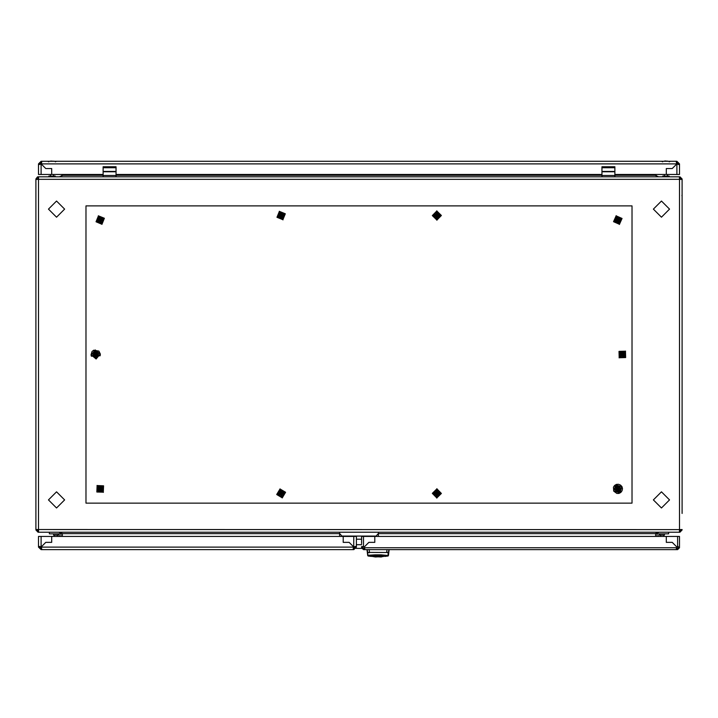 <?xml version="1.0" encoding="UTF-8"?>
<svg xmlns="http://www.w3.org/2000/svg" width="718" height="718" viewBox="0 0 718 718"><rect width="100%" height="100%" fill="white"/><g stroke="black" fill="none" stroke-linecap="round" stroke-linejoin="round"><path stroke-width="1.08" d="M614.895 171.746L601.971 171.746L601.971 166.756L614.895 166.756L614.895 176.772L601.971 176.772L601.971 175.479L614.895 175.479M601.971 166.756L614.895 166.756M676.778 162.555L676.778 161.263L676.374 162.681M678.079 164.413L679.515 163.848L678.223 163.848L678.079 164.413L676.85 163.928L672.245 168.533L676.85 163.928L676.284 161.981L676.778 161.263L41.222 161.263L41.626 162.681L41.07 162.555L41.07 161.263L38.485 163.848L39.284 164.494L38.485 164L38.485 174.51L51.732 174.51L51.732 168.533L51.732 174.51L103.105 174.51M39.284 164.494L41.15 163.928L45.755 168.533L41.15 163.928L41.716 161.981L41.07 161.263M41.07 162.555L39.921 164.413L38.485 164M676.93 174.51L676.93 164L678.725 164.494L679.515 164L679.515 174.51L614.895 174.51M116.029 171.746L103.105 171.746L103.105 166.756L116.029 166.756L116.029 176.772L103.105 176.772L103.105 175.479L116.029 175.479M103.105 166.756L116.029 166.756M355.123 546.488L355.123 548.372L353.678 548.372L353.83 549.665L41.222 549.665L41.222 548.372L39.813 546.694M41.07 548.372L41.222 549.665L41.716 548.902L41.15 546.999L45.755 542.395L51.732 542.395L51.732 536.418L38.485 536.418L38.485 547.08L39.777 547.08M353.83 548.372L355.123 547.08L356.415 547.08L356.415 536.418L353.83 536.418L353.678 547.08L41.222 547.08M52.369 161.119L51.875 161.119M659.932 533.797L659.932 535.09L664.455 535.09L664.455 533.797M662.714 176.772L662.714 176.125L669.176 176.125L669.176 176.772M48.824 176.125L48.824 176.772L48.824 176.125L55.286 176.125L55.286 176.772M375.801 536.418L378.386 533.474L378.386 532.182L378.386 533.654L655.606 533.654L655.606 536.418L655.606 533.474L658.63 532.182M658.63 176.772L655.606 175.47L655.606 174.51L655.606 175.3L614.895 175.3M679.434 532.182L679.515 529.597L682.1 529.992L679.91 532.182L679.515 529.597L682.1 529.516L679.838 530.566L679.838 532.182L38.162 532.182L37.515 529.579L38.485 529.597L38.566 532.182L59.37 532.182L62.394 533.654L339.614 533.654L339.614 532.182L339.614 533.474L342.199 536.418M62.394 174.51L62.394 175.47L59.37 176.772M283.206 495.555L284.032 492.683L281.959 490.538L279.06 491.265L278.234 494.128L280.307 496.273L283.206 495.555L280.307 496.273L278.234 494.128L279.06 491.265L281.959 490.538L284.032 492.683L283.323 495.68L280.262 496.443L278.072 494.172L278.943 491.139L282.003 490.376L284.193 492.647L283.323 495.68M438.375 218.119L439.856 215.526L438.348 212.95L435.359 212.968L433.878 215.553L435.386 218.137L438.375 218.119L435.386 218.137L433.878 215.553L435.359 212.968L438.348 212.95L439.856 215.526L438.456 218.263L435.305 218.281L433.708 215.562L435.279 212.815L438.429 212.797L440.026 215.526L438.456 218.263M619.365 486.337L616.376 486.257L614.823 488.805L616.241 491.426L619.23 491.507L620.783 488.967L619.365 486.337L620.783 488.967L619.23 491.507L616.241 491.426L614.823 488.805L616.376 486.257L619.455 486.194L620.953 488.967L619.311 491.659L616.152 491.57L614.653 488.796L616.295 486.113L619.455 486.194M280.406 218.227L283.511 217.339L283.879 214.377L282.865 213.605L281.501 212.582L278.755 213.74L278.755 216.98M435.422 490.798L433.878 493.356L435.332 495.967L438.312 496.021L439.856 493.463L438.402 490.852L435.422 490.798L438.402 490.852L439.856 493.463L438.312 496.021L435.332 495.967L433.878 493.356L435.332 490.645L438.492 490.699L440.026 493.463L438.402 496.165L435.243 496.111L433.708 493.356L435.332 490.645M615.093 220.686L617.345 223.011L620.199 221.485M620.514 219.448L618.261 217.114L615.407 218.649M623.027 351.578L620.164 352.412L619.463 355.32L621.626 357.376L624.489 356.532L625.19 353.633L623.027 351.578L625.19 353.633L624.489 356.532L621.626 357.376L619.463 355.32L620.164 352.412L623.071 351.407L625.351 353.588L624.615 356.649L621.582 357.537L619.302 355.365L620.038 352.296L623.071 351.407M98.115 352.753L95.404 351.506L92.963 353.22L93.232 356.2L95.943 357.447L98.384 355.724L98.115 352.753L98.384 355.724L95.943 357.447L93.232 356.2L92.963 353.22L95.404 351.506L98.249 352.655L98.537 355.796L95.961 357.618L93.098 356.299L92.81 353.148L95.386 351.335L98.249 352.655M102.566 221.88L102.952 218.918L100.583 217.105L97.828 218.254L97.442 221.216L99.811 223.029L102.566 221.88L99.811 223.029L97.442 221.216L97.828 218.254L100.583 217.105L102.952 218.918L102.701 221.979L99.793 223.19L97.28 221.279L97.693 218.146L100.601 216.935L103.114 218.855L102.701 221.979M103.042 489.775L102.396 486.858L99.542 485.969L97.352 487.998L97.998 490.906L100.852 491.794L103.042 489.775L100.852 491.794L97.998 490.906L97.352 487.998L99.542 485.969L102.396 486.858L103.212 489.829L100.888 491.965L98.088 491.094L97.181 487.944L99.506 485.808L102.521 486.75L103.212 489.829M668.009 161.263L663.89 161.263M664.33 161.119L665.487 160.958M666.151 161.119L667.56 161.119M53.545 533.797L53.545 535.09L58.068 535.09L58.068 533.797M339.614 536.418L339.614 533.474M378.386 533.474L378.386 536.418M52.234 161.119L50.44 161.119M362.904 546.479L362.877 548.372L364.771 548.372M678.187 546.479L678.223 547.726L679.515 547.726L679.515 536.418L666.268 536.418L666.268 542.395L672.245 542.395L676.85 546.999L676.392 549.665L676.338 548.337L677.577 548.372L677.577 549.665L364.708 549.665L364.771 548.328M362.877 546.542L361.585 546.542L361.585 547.726L362.877 547.726L363.523 549.665L364.708 549.665L364.25 546.999L368.855 542.395L374.832 542.395L374.832 536.418L361.585 536.418L361.585 543.58M366.952 549.665L367.67 555.588L367.212 549.665L367.67 552.483L369.366 552.806M283.655 217.446L280.747 218.676L278.225 216.773L278.611 213.641L281.519 212.411L284.041 214.314L283.655 217.446L280.765 218.505L278.387 216.701L278.755 213.74L281.501 212.582L283.879 214.377L283.511 217.339M615.344 218.084L618.288 216.944L620.747 218.927L620.262 222.041L617.318 223.181L616.259 222.338L614.859 221.198L615.344 218.084L618.261 217.114L620.585 218.99L620.128 221.943L617.345 223.011L615.021 221.144L615.479 218.191M387.02 549.665L386.607 552.456L369.519 552.447L388.456 552.483L388.456 555.588L389.174 549.665L388.034 555.992L384.767 556.423M367.67 555.588L367.67 552.483L369.519 552.447L369.106 549.665M388.034 552.887L388.034 555.274L386.787 555.463M381.213 556.683L374.922 556.683M621.923 486.651L620.523 485.063L618.566 484.264L616.448 484.399L614.617 485.449L613.432 487.199L613.684 491.121L616.825 493.463L618.943 493.428L620.828 492.467L622.093 490.771L622.488 488.689L621.923 486.651M100.34 354.046L98.94 351.12L93.69 350.231L92.03 351.533L91.007 354.898L91.339 356.254L100.188 355.724L100.34 354.046M383.502 556.513L372.624 556.513L381.15 556.944L386.787 555.418L381.123 554.843L386.787 555.418M369.339 555.418L375.002 554.843L369.339 555.149L369.914 556.037L375.406 556.971L381.07 556.665M375.056 556.665L372.624 556.513M56.578 217.159L64.656 209.082L56.578 201.004L48.501 209.082L56.578 217.159M661.422 507.949L669.499 499.872L661.422 491.794L653.344 499.872L661.422 507.949M661.422 217.159L669.499 209.082L661.422 201.004L653.344 209.082L661.422 217.159M56.578 507.949L64.656 499.872L56.578 491.794L48.501 499.872L56.578 507.949M280.621 491.372L279.096 493.912L281.644 495.447L283.17 492.898L280.621 491.372M436.858 213.443L434.767 215.553L436.876 217.644L438.967 215.535L436.858 213.443M615.954 489.882L618.808 490.735L619.652 487.881L616.798 487.037L615.954 489.882M281.95 217.473L283.063 214.727L280.316 213.605L279.203 216.36L281.95 217.473M436.831 495.51L438.967 493.445L436.903 491.309L434.767 493.374L436.831 495.51M617.049 218.11L615.847 220.821L618.557 222.024L619.76 219.304L617.049 218.11M620.882 355.993L623.843 355.922L623.771 352.951L620.81 353.023L620.882 355.993M281.133 213.605L279.194 215.544L281.133 217.482M436.831 495.348L438.806 493.445L436.903 491.471L434.928 493.374L436.831 495.348L438.806 493.41L436.867 491.471M93.582 354.665L95.862 356.568L97.765 354.288L95.485 352.385L93.582 354.665M99.389 218.128L98.258 220.875L101.005 222.006L102.135 219.259L99.389 218.128M98.77 487.342L98.653 490.304L101.624 490.43L101.741 487.459L98.77 487.342M280.666 491.525L279.248 493.876L281.6 495.285L283.018 492.943L281.133 491.471L281.6 495.285M280.585 491.211L283.332 492.862L281.68 495.6L278.934 493.957L280.585 491.211M281.698 495.68L283.404 492.844L280.567 491.139L278.862 493.975L281.698 495.68M280.038 488.994L285.549 492.306L282.228 497.816L276.717 494.505L280.038 488.994M436.858 213.605L434.928 215.553L436.876 217.482L438.806 215.535L436.858 213.605L436.876 217.482M436.858 213.282L439.129 215.535L436.876 217.805L434.605 215.553L436.858 213.282M436.876 217.877L439.21 215.526L436.858 213.201L434.525 215.553L436.876 217.877M436.84 210.993L441.417 215.517L436.894 220.085L432.317 215.562L436.84 210.993M616.098 489.811L618.728 490.591L619.508 487.962L616.879 487.181L616.098 489.811M615.811 489.963L616.726 486.894L619.796 487.809L618.88 490.87L615.811 489.963M619.858 487.773L616.69 486.831L615.748 489.999L618.916 490.941L619.858 487.773M613.809 491.049L615.64 484.883L621.797 486.714L619.966 492.88L613.809 491.049M281.887 217.33L282.919 214.79L280.379 213.758L279.347 216.297L281.887 217.33M282.012 217.626L279.051 216.423L280.253 213.461L283.215 214.664L282.012 217.626M280.217 213.39L278.979 216.45L282.048 217.698L283.287 214.628L280.217 213.39M282.901 219.726L276.951 217.312L279.365 211.352L285.315 213.767L282.901 219.726M436.831 495.671L434.605 493.365L436.903 491.148L439.129 493.445L436.831 495.671M436.903 491.067L434.525 493.365L436.831 495.743L439.21 493.445L436.903 491.067M436.786 497.951L432.326 493.329L436.948 488.859L441.408 493.49L436.786 497.951M617.103 218.254L615.999 220.767L618.503 221.871L619.607 219.367L617.103 218.254M616.986 217.958L619.912 219.25L618.62 222.176L615.694 220.884L616.986 217.958M618.647 222.248L619.984 219.223L616.959 217.886L615.622 220.911L618.647 222.248M616.161 215.822L622.048 218.425L619.446 224.303L613.558 221.7L616.161 215.822M620.989 355.877L623.727 355.814L623.664 353.068L620.926 353.139L620.989 355.877M620.765 356.11L620.693 352.915L623.888 352.834L623.96 356.038L620.765 356.11M623.942 352.78L620.63 352.861L620.711 356.164L624.023 356.092L623.942 352.78M619.194 357.77L619.033 351.335L625.459 351.183L625.62 357.609L619.194 357.77M93.744 354.647L95.853 356.406L97.603 354.297L95.494 352.547L93.744 354.647M93.421 354.683L95.467 352.224L97.926 354.27L95.88 356.729L93.421 354.683M97.998 354.261L95.458 352.143L93.349 354.683L95.889 356.801L97.998 354.261M91.15 354.889L95.261 349.944L100.197 354.064L96.086 359L91.15 354.889M99.452 218.272L98.411 220.812L100.942 221.853L101.983 219.322L99.452 218.272M99.326 217.976L102.288 219.196L101.067 222.149L98.106 220.938L99.326 217.976M101.094 222.221L102.36 219.169L99.299 217.904L98.034 220.964L101.094 222.221M98.447 215.867L104.397 218.317L101.947 224.258L95.997 221.808L98.447 215.867M98.887 487.459L98.77 490.197L101.507 490.313L101.624 487.567L98.887 487.459L100.197 490.825L101.507 490.313M98.662 487.217L101.857 487.351L101.732 490.547L98.537 490.421L98.662 487.217M101.785 490.6L101.92 487.298L98.608 487.163L98.474 490.466L101.785 490.6M97.118 485.539L103.545 485.808L103.275 492.225L96.849 491.965L97.118 485.539M601.971 171.746L601.971 175.479M45.755 168.533L51.732 168.533L45.755 168.533M601.971 174.51L116.029 174.51M666.268 168.533L666.268 174.51L666.268 168.533L672.245 168.533L666.268 168.533M41.222 161.263L41.716 161.981M41.626 162.681L41.222 163.848L676.778 163.848M39.777 163.848L38.485 163.848M41.07 174.51L41.07 164L39.921 164.413M678.223 163.848L676.93 162.555M679.515 163.848L676.93 161.263M679.515 174.51L679.515 164L678.725 164.494M668.655 532.182L668.655 533.797L658.962 533.797L658.639 536.418M657.024 536.418L657.024 534.12L657.024 536.418L657.024 534.12L658.962 532.182M103.105 171.746L103.105 175.479M49.345 532.182L49.345 533.797L59.038 533.797L59.361 536.418M59.038 532.182L60.976 534.12L60.976 536.418M41.59 548.103L40.037 546.551M353.274 548.229L353.678 549.665L353.184 548.902L353.678 547.08M353.83 536.418L343.168 536.418L343.168 542.395L349.145 542.395L343.168 542.395L343.168 536.418L51.732 536.418L51.732 542.395L45.755 542.395L41.15 546.999L41.07 536.418M349.145 542.395L353.75 546.999L349.145 542.395M353.184 548.902L353.283 549.396M41.07 549.665L38.485 547.08M39.777 546.928L38.485 546.928L38.754 546.524M39.239 546.434L41.07 546.928M356.415 547.08L353.83 549.665M354.988 546.524L356.415 546.928L355.661 546.434L353.83 546.928M677.774 546.524L676.374 547.915L677.774 546.524M38.503 530.566L38.09 532.182L35.9 529.992L37.515 529.92L35.9 529.516L679.515 529.597L679.497 178.387L679.91 176.772L682.1 178.953L682.1 179.437L679.515 179.356L679.434 176.772L614.895 176.772M682.1 179.437L682.1 513.442M37.515 179.374L35.9 179.033L35.9 529.516M37.515 179.033L35.9 178.953L37.533 176.861L38.162 176.772L38.162 178.387L37.533 176.861M37.515 179.006L37.982 178.414M103.105 176.772L38.162 176.772M680.485 179.374L682.1 179.033M682.1 194.865L681.938 195.7M679.91 176.772L679.838 178.387L682.1 178.953M38.566 176.772L38.485 179.356L35.9 179.437M601.971 176.772L116.029 176.772M655.606 533.474L656.252 533.474M61.748 533.474L62.394 533.474M62.394 536.418L62.394 533.654M656.252 175.479L655.606 175.47M62.394 175.47L61.748 175.479M282.309 492.781L281.133 493.41L282.461 493.41L282.309 492.781L279.805 493.41L279.957 494.038L280.9 493.796L281.133 494.738L281.761 494.585L281.528 493.643M282.075 493.176L282.461 493.41M281.366 493.015L281.133 492.072L280.505 492.234L280.738 493.176L279.805 493.41M280.9 493.796L280.738 493.176M280.191 493.643L279.957 494.038M281.133 492.072L281.133 494.738M281.366 494.352L281.761 494.585M280.9 492.467L280.505 492.234M438.159 215.212L437.19 215.221L437.19 215.867L438.159 215.858L438.159 215.212L435.575 215.229L435.575 215.876L436.544 215.867L436.553 216.836L437.199 216.836L437.19 215.867M437.836 215.535L438.159 215.858M437.19 215.221L437.181 214.251L436.535 214.251L436.544 215.221L435.575 215.229M436.544 215.867L436.544 215.221M435.898 215.544L435.575 215.876M437.181 214.251L436.553 216.836M436.876 216.513L437.199 216.836M436.858 214.574L436.535 214.251M616.906 487.899L617.803 488.886L617.471 487.594L616.906 487.899L618.135 490.179L618.701 489.864L618.243 489.012L619.095 488.554L618.781 487.989L617.929 488.446M617.345 488.034L617.471 487.594M617.363 488.752L616.511 489.218L616.825 489.784L617.677 489.326L618.135 490.179M618.243 489.012L617.677 489.326M618.261 489.739L618.701 489.864M616.511 489.218L619.095 488.554M618.656 488.42L618.781 487.989M616.95 489.344L616.825 489.784M280.065 216.342L281.133 215.544L279.814 215.75L280.065 216.342L282.452 215.337L282.201 214.745L281.303 215.122L280.926 214.224L280.334 214.476L280.711 215.373M280.244 215.921L279.814 215.75M280.962 215.965L281.339 216.854L281.932 216.603L281.555 215.714L282.452 215.337M281.303 215.122L281.555 215.714M282.021 215.167L282.201 214.745M281.339 216.854L280.926 214.224M280.756 214.646L280.334 214.476M281.51 216.432L281.932 216.603M435.566 493.706L436.867 493.41L435.584 493.06L435.566 493.706L438.151 493.751L438.168 493.104L437.199 493.086L437.208 492.117L436.562 492.108L436.553 493.078M435.898 493.392L435.584 493.06M436.535 493.724L436.526 494.693L437.172 494.702L437.181 493.733L438.151 493.751M437.199 493.086L437.181 493.733M437.836 493.428L438.168 493.104M436.526 494.693L437.208 492.117M436.885 492.44L436.562 492.108M436.849 494.379L437.172 494.702M618.889 219.295L617.992 219.645L618.225 220.246L619.122 219.896L618.889 219.295L616.484 220.229L616.717 220.83L617.615 220.48L617.965 221.386L618.566 221.153L618.225 220.246M618.71 219.717L619.122 219.896M617.992 219.645L617.642 218.748L617.04 218.972L617.381 219.879L616.484 220.229M617.615 220.48L617.381 219.879M616.897 220.417L616.717 220.83M617.642 218.748L617.965 221.386M618.153 220.973L618.566 221.153M617.453 219.161L617.04 218.972M621.169 353.821L622.327 354.477L621.617 353.346L621.169 353.821L623.036 355.598L623.484 355.132L622.784 354.468L623.448 353.759L622.982 353.319L622.318 354.019M621.626 353.803L621.617 353.346M621.869 354.486L621.205 355.186L621.671 355.634L622.335 354.934L623.036 355.598M622.784 354.468L622.335 354.934M623.027 355.141L623.484 355.132M621.205 355.186L623.448 353.759M622.991 353.777L622.982 353.319M621.662 355.177L621.671 355.634M85.98 205.851L85.98 503.103L632.019 503.103L632.019 205.851L85.98 205.851M623.664 353.068L622.327 352.538M618.503 221.871L617.803 218.128M95.234 353.22L95.323 354.18L95.97 354.127L95.88 353.157L95.234 353.22L95.467 355.787L96.113 355.733L96.024 354.764L96.993 354.683L96.93 354.037L95.97 354.127M95.584 353.507L95.88 353.157M95.323 354.18L94.354 354.27L94.417 354.916L95.377 354.827L95.467 355.787M96.024 354.764L95.377 354.827M95.763 355.437L96.113 355.733M94.354 354.27L96.993 354.683M96.643 354.387L96.93 354.037M94.704 354.566L94.417 354.916M101.265 219.268L100.197 220.067L101.516 219.87L101.265 219.268L98.878 220.264L99.129 220.857L100.026 220.489L100.394 221.386L100.996 221.135L100.619 220.238M101.094 219.69L101.516 219.87M100.367 219.645L99.999 218.748L99.398 218.999L99.775 219.887L98.878 220.264M100.026 220.489L99.775 219.887M99.299 220.435L99.129 220.857M99.999 218.748L100.394 221.386M100.565 220.964L100.996 221.135M99.829 219.169L99.398 218.999M100.933 487.773L100.215 488.428L100.655 488.904L101.364 488.249L100.933 487.773L99.03 489.523L99.461 489.999L100.179 489.344L100.834 490.053L101.31 489.613L100.655 488.904M100.906 488.231L101.364 488.249M100.215 488.428L99.56 487.719L99.084 488.15L99.739 488.868L99.03 489.523M100.179 489.344L99.739 488.868M99.488 489.541L99.461 489.999M99.56 487.719L100.834 490.053M100.852 489.595L101.31 489.613M99.542 488.168L99.084 488.15M41.518 547.861L40.289 546.622M59.038 533.797L59.361 534.12L59.038 533.797M356.092 548.337L361.684 548.337M342.199 536.059L375.801 536.059M677.577 536.418L677.577 546.542L676.85 546.999L672.245 542.395L666.268 542.395L666.268 536.418L374.832 536.418L374.832 542.395L368.855 542.395L364.25 546.999L363.523 546.542L363.523 536.418M363.523 549.665L361.585 547.726M361.585 546.542L363.523 546.542M678.223 547.726L677.577 548.372M679.515 547.726L677.577 549.665M677.577 546.542L678.223 546.479M375.002 554.843L381.123 554.843M380.917 556.647L375.209 556.647M386.67 552.097L388.456 552.483L388.914 549.665L388.492 552.322M369.366 551.541L369.456 552.097M614.895 167.716L601.971 167.716M601.971 171.414L614.895 171.414M116.029 167.716L103.105 167.716M103.105 171.414L116.029 171.414M679.515 179.356L38.485 179.356L38.485 529.597M601.971 175.3L116.029 175.3M103.105 175.3L62.394 175.3M356.415 544.702L361.585 544.702M356.415 539.263L361.585 539.263M676.392 547.726L364.708 547.726M386.212 556.037L378.063 555.328L369.914 556.037M366.979 549.665L367.67 554.87L369.339 555.463M55.295 161.819L56.507 161.263M669.185 161.819L670.397 161.263M662.705 161.819L661.493 161.263M48.815 161.819L47.603 161.263M57.422 536.418L57.422 535.09M54.191 536.418L54.191 535.09M660.578 536.418L660.578 535.09M663.809 536.418L663.809 535.09M50.44 176.125L50.44 174.51L50.44 176.125M282.264 497.951L280.002 488.859L282.264 497.951M436.894 220.229L436.84 210.859L436.894 220.229M279.311 211.227L282.955 219.861L279.311 211.227M436.948 488.725L436.786 498.095L436.948 488.725M619.49 224.438L616.116 215.696L619.49 224.438M625.558 351.084L619.095 357.869L625.558 351.084M102.001 224.393L98.393 215.741L102.001 224.393M103.374 492.333L97.02 485.44L103.374 492.333M667.56 176.125L667.56 174.51M664.33 176.125L664.33 174.51M53.67 176.125L53.67 174.51M54.11 161.263L53.67 161.119M371.359 556.423L368.092 555.992M388.456 555.588L388.034 555.992"/></g></svg>

